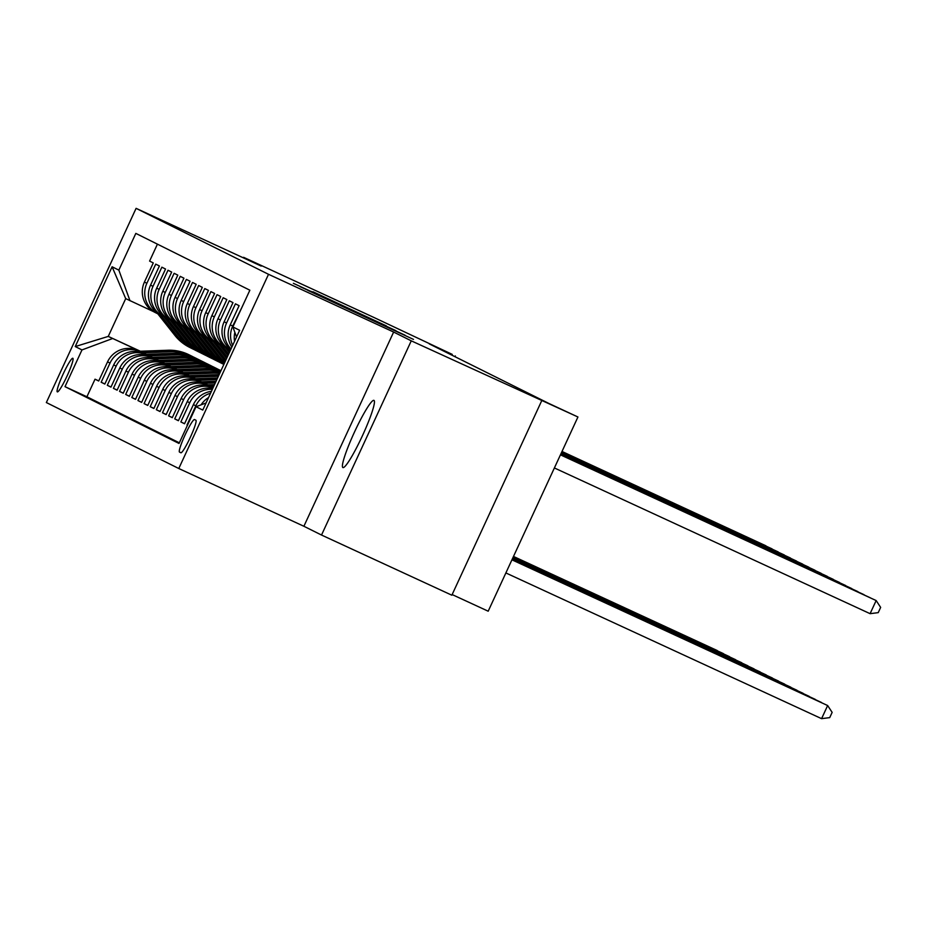 <?xml version="1.0" encoding="UTF-8"?>
<svg xmlns="http://www.w3.org/2000/svg" width="927" height="927" viewBox="0 0 927 927"><rect width="100%" height="100%" fill="white"/><g stroke="black" fill="none" stroke-linecap="round" stroke-linejoin="round"><path stroke-width="1.39" d="M307.891 290.406L413.5 339.409L307.891 290.406M342.897 467.556A37.01 4.38 -65.2 0 0 342.909 467.567A37.01 4.38 -65.2 0 0 362.376 435.864A37.01 4.38 -65.2 0 0 373.94 400.371A37.01 4.38 -65.2 0 0 373.929 400.371A37.01 4.38 -65.2 0 0 354.473 432.075A37.01 4.38 -65.2 0 0 342.897 467.556M57.323 391.878L57.323 391.878A18.505 2.19 -65.2 0 0 67.057 376.026A18.505 2.19 -65.2 0 0 72.839 358.285A18.505 2.19 -65.2 0 0 72.839 358.274A18.505 2.19 -65.2 0 0 63.106 374.126A18.505 2.19 -65.2 0 0 57.323 391.878M312.99 291.762L386.385 325.91L312.932 291.878M411.264 340.835L393.639 332.051L303.894 526.269L321.518 535.041L411.264 340.835L577.938 416.988L548.807 403.43L429.247 343.882L452.249 354.392L373.905 317.463L243.581 257.312L243.337 257.845M393.639 332.051L268.517 274.299L136.095 208.343L261.205 266.084L243.581 257.312M300.139 286.501L405.099 335.226L300.07 286.652M293.372 283.314L395.91 330.649L293.372 283.314M541.588 400.985L451.855 595.204L321.518 535.041M98.76 380.904L95.029 379.189L98.702 381.02L107.555 361.854L110.012 363.083A23.129 22.966 -63.5 0 1 140.568 351.704L146.188 354.311M104.89 383.963L101.159 382.237L104.832 384.068L113.685 364.914L116.142 366.13A23.129 22.966 -63.5 0 1 146.698 354.763L152.318 357.358M111.02 387.011L107.289 385.296L110.962 387.127L119.815 367.973L122.271 369.189A23.129 22.966 -63.5 0 1 152.828 357.822L158.447 360.418M117.15 390.07L113.418 388.343L117.103 390.174L125.956 371.02L128.401 372.237A23.129 22.966 -63.5 0 1 158.957 360.87L164.589 363.465M123.279 393.118L119.548 391.403L123.233 393.233L132.086 374.079L134.531 375.296A23.129 22.966 -63.5 0 1 165.087 363.929L170.719 366.524M129.409 396.177L125.678 394.45L129.363 396.292L138.216 377.127L140.661 378.355A23.129 22.966 -63.5 0 1 171.217 366.976L176.848 369.572M135.539 399.236L131.808 397.509L135.493 399.34L144.345 380.186L146.79 381.403A23.129 22.966 -63.5 0 1 177.347 370.035L182.978 372.631M141.669 402.283L137.949 400.557L141.622 402.399L150.475 383.233L152.932 384.462A23.129 22.966 -63.5 0 1 183.476 373.083L189.108 375.678M147.799 405.342L144.079 403.616L147.752 405.447L156.605 386.292L159.062 387.509A23.129 22.966 -63.5 0 1 189.618 376.142L195.238 378.737M153.94 408.39L150.209 406.675L153.882 408.506L162.735 389.34L165.191 390.568A23.129 22.966 -63.5 0 1 195.748 379.189L201.368 381.785M160.07 411.449L156.339 409.722L160.012 411.553L168.865 392.399L171.321 393.616A23.129 22.966 -63.5 0 1 201.877 382.248L207.497 384.844M166.2 414.496L162.468 412.782L166.142 414.612L174.994 395.447L177.451 396.675A23.129 22.966 -63.5 0 1 208.007 385.296L213.129 387.66M172.329 417.556L168.598 415.829L172.283 417.66L181.136 398.506L183.581 399.722A23.129 22.966 -63.5 0 1 213.025 387.88M178.459 420.603L174.728 418.888L178.413 420.719L187.266 401.553L189.711 402.781A23.129 22.966 -63.5 0 1 212.341 389.363M184.589 423.662L180.858 421.936L184.543 423.766L193.395 404.612L195.84 405.829A23.129 22.966 -63.5 0 1 210.545 393.233M242.04 307.127L232.712 326.049A23.129 22.966 -63.5 0 0 232.654 345.4M231.843 347.161A23.129 22.966 116.5 0 1 230.255 324.821L239.108 305.667L235.435 303.836L226.582 322.99A23.129 22.966 -63.5 0 0 231.032 348.9M230.719 349.595A23.129 22.966 116.5 0 1 224.125 321.773L232.978 302.619L229.305 300.777L220.452 319.942A23.129 22.966 -63.5 0 0 230.51 350.024M230.51 350.035L228.54 349.05A23.129 22.966 116.5 0 1 217.996 318.714L226.848 299.56L223.175 297.729L214.322 316.883A23.129 22.966 -63.5 0 0 225.47 347.509L227.057 348.239M224.855 347.219L222.41 345.991A23.129 22.966 116.5 0 1 211.866 315.667L220.719 296.501L217.034 294.67L208.181 313.836A23.129 22.966 -63.5 0 0 219.34 344.45L220.927 345.192L228.39 354.635M218.726 344.16L216.281 342.944A23.129 22.966 116.5 0 1 205.736 312.608L214.589 293.453L210.904 291.623L202.051 310.777A23.129 22.966 -63.5 0 0 213.21 341.403L214.797 342.133L227.011 357.602M212.596 341.113L210.139 339.885A23.129 22.966 116.5 0 1 199.606 309.56L208.459 290.394L204.774 288.564L195.921 307.729A23.129 22.966 -63.5 0 0 207.08 338.343L208.668 339.085M206.466 338.054L204.01 336.837A23.129 22.966 116.5 0 1 193.476 306.501L202.329 287.347L198.645 285.516L189.792 304.67A23.129 22.966 -63.5 0 0 200.939 335.296L202.538 336.026M200.336 334.995L197.88 333.778A23.129 22.966 116.5 0 1 187.347 303.453L196.188 284.288L192.515 282.457L183.662 301.623A23.129 22.966 -63.5 0 0 194.809 332.237L196.408 332.978M194.206 331.947L191.75 330.719A23.129 22.966 116.5 0 1 181.205 300.394L190.058 281.24L186.385 279.409L177.532 298.564A23.129 22.966 -63.5 0 0 188.679 329.189L190.278 329.919M188.077 328.888L185.62 327.671A23.129 22.966 116.5 0 1 175.076 297.347L183.928 278.181L180.255 276.35L171.402 295.516A23.129 22.966 -63.5 0 0 182.549 326.13L184.137 326.86M181.935 325.84L179.49 324.612A23.129 22.966 116.5 0 1 168.946 294.288L177.799 275.134L174.125 273.303L165.273 292.457A23.129 22.966 -63.5 0 0 176.42 323.083L178.007 323.813L195.157 345.493A44.229 43.928 -63.5 0 0 209.919 357.486L211.089 358.065A44.229 43.928 116.5 0 0 212.631 358.795M175.806 322.781L173.361 321.565A23.129 22.966 116.5 0 1 162.816 291.24L171.669 272.075L167.996 270.244L159.143 289.398A23.129 22.966 -63.5 0 0 170.29 320.024L171.877 320.754M169.676 319.734L167.231 318.506A23.129 22.966 116.5 0 1 156.686 288.181L165.539 269.027L161.854 267.185L153.001 286.35A23.129 22.966 -63.5 0 0 164.16 316.964L165.748 317.706M163.546 316.675L161.101 315.458A23.129 22.966 116.5 0 1 150.556 285.122L159.409 265.968L155.724 264.137L146.872 283.291A23.129 22.966 -63.5 0 0 158.03 313.917L159.618 314.647M107.555 361.854A23.129 22.966 116.5 0 1 138.111 350.487L146.373 354.299M113.685 364.914A23.129 22.966 116.5 0 1 144.241 353.546L152.503 357.358M119.815 367.973A23.129 22.966 116.5 0 1 150.371 356.594L158.633 360.406M125.956 371.02A23.129 22.966 116.5 0 1 156.501 359.653L164.763 363.465M132.086 374.079A23.129 22.966 116.5 0 1 162.631 362.7L170.892 366.513M138.216 377.127A23.129 22.966 116.5 0 1 168.772 365.759L177.022 369.572M144.345 380.186A23.129 22.966 116.5 0 1 174.902 368.807L183.152 372.619M150.475 383.233A23.129 22.966 116.5 0 1 181.032 371.866L189.282 375.678M156.605 386.292A23.129 22.966 116.5 0 1 187.161 374.914L195.423 378.726M162.735 389.34A23.129 22.966 116.5 0 1 193.291 377.973L201.553 381.785M168.865 392.399A23.129 22.966 116.5 0 1 199.421 381.02L207.683 384.832M174.994 395.447A23.129 22.966 116.5 0 1 205.551 384.079L213.152 387.59M181.136 398.506A23.129 22.966 116.5 0 1 211.68 387.138L213.071 387.776M195.898 420.221L194.543 419.549A17.926 2.121 -65.2 0 0 194.543 419.537A17.926 2.121 -65.2 0 0 185.11 434.902A17.926 2.121 -65.2 0 0 179.502 452.086L180.858 452.758A17.926 2.121 -65.2 0 0 180.858 452.77A17.926 2.121 -65.2 0 0 190.29 437.405A17.926 2.121 -65.2 0 0 195.898 420.221M268.517 274.299L178.784 468.517L46.35 402.55L136.095 208.343M95.029 379.189L86.906 396.768L65.006 386.663L179.038 443.465L196.026 406.721L206.037 402.99M65.006 386.663L81.982 349.919L75.238 346.559L112.109 266.779L118.853 270.139L135.829 233.395L249.861 290.197L232.886 326.93L239.63 330.29L202.77 410.082L196.026 406.721M157.428 244.149L149.595 261.078L153.279 262.92L144.427 282.075A23.129 22.966 116.5 0 0 154.96 312.399L157.416 313.627M186.987 424.995L195.84 405.829M180.858 421.936L189.711 402.781M174.728 418.888L183.581 399.722M168.598 415.829L177.451 396.675M162.468 412.782L171.321 393.616M156.339 409.722L165.191 390.568M150.209 406.675L159.062 387.509M144.079 403.616L152.932 384.462M137.949 400.557L146.79 381.403M131.808 397.509L140.661 378.355M125.678 394.45L134.531 375.296M119.548 391.403L128.401 372.237M113.418 388.343L122.271 369.189M107.289 385.296L116.142 366.13M101.159 382.237L110.012 363.083M86.906 396.768L179.34 442.816M140.371 351.24L108.25 336.408L140.058 351.252M452.144 594.566L488.193 611.206L577.938 416.988M303.894 526.269L178.784 468.517M454.96 356.686L455.319 355.922M153.488 311.599L125.713 298.621L108.25 336.408L75.238 346.559M236.547 336.976L232.886 326.93M234.855 332.341A23.129 22.966 116.5 0 0 234.543 341.321M208.563 397.544A23.129 22.966 116.5 0 0 201.078 404.844M211.426 391.333A23.129 22.966 116.5 0 0 193.395 404.612M212.723 388.529A23.129 22.966 116.5 0 0 187.266 401.553M118.853 270.139L130 300.754M112.538 338.552L81.982 349.919M112.109 266.779L125.713 298.621M309.224 290.951L397.266 331.588L309.224 290.951M311.02 291.333L340.151 304.879L311.02 291.333M505.875 572.944L821.577 718.657L827.649 705.54L511.959 559.781M511.947 559.827L827.649 705.54L832.145 712.376L829.711 717.625L821.577 718.657M554.392 467.961L870.094 613.674L876.154 600.557L560.453 454.844M870.094 613.674L878.228 612.643L880.65 607.394L876.154 600.557L560.476 454.798M512.028 559.641L821.507 702.481L512.052 559.595M512.11 559.456L815.378 699.433L512.133 559.41M512.202 559.271L809.248 696.374L512.214 559.224M512.283 559.085L803.118 693.326L512.307 559.039M869.955 597.637L560.534 454.659L870.175 597.741M863.825 594.589L560.626 454.473M864.045 594.694L560.638 454.427M857.695 591.53L560.708 454.288M857.915 591.635L560.731 454.242M851.565 588.483L560.789 454.103M851.786 588.587L560.812 454.056M512.364 558.9L796.988 690.267L512.388 558.854M845.436 585.424L560.881 453.917M845.656 585.528L560.893 453.871M512.457 558.714L790.858 687.22L512.48 558.668M839.306 582.376L560.962 453.732M839.526 582.469L560.986 453.685M210.522 386.374L213.778 386.258M207.231 384.856L214.543 384.589M209.27 385.794L214.067 385.62M214.253 385.226L208.482 385.435M512.538 558.529L784.729 684.161L512.561 558.483M225.203 347.382L229.328 352.596M228.274 348.911L230.012 351.113M833.176 579.317L561.044 453.546M833.396 579.421L561.067 453.5M226.315 347.903L229.583 352.028M229.757 351.669L227.022 348.228M204.392 383.315L215.319 382.921M201.101 381.797L216.084 381.264M203.14 382.747L215.609 382.295M215.794 381.889L202.353 382.376M512.619 558.344L778.599 681.102L512.643 558.297M219.073 344.334L227.961 355.551M222.144 345.864L228.645 354.068M827.035 576.27L561.136 453.361M827.266 576.362L561.159 453.315M220.186 344.844L228.216 354.995M198.262 380.267L216.848 379.595M194.971 378.749L217.625 377.926M197.011 379.688L217.15 378.958M217.335 378.564L196.223 379.328M512.712 558.158L772.469 678.054L512.735 558.112M212.943 341.275L226.594 358.517M216.014 342.805L227.277 357.034M820.905 573.21L561.217 453.176M821.137 573.315L561.241 453.129M214.056 341.796L226.848 357.949M192.132 377.208L218.39 376.258M188.841 375.69L217.045 374.67A44.229 43.928 -63.5 0 1 219.143 374.647M218.865 375.238A44.229 43.928 116.5 0 0 218.204 375.25L190.093 376.269M190.881 376.629L218.679 375.632M512.793 557.973L766.328 674.995L512.816 557.927M206.814 338.228L223.905 359.815A44.229 43.928 116.5 0 0 225.249 361.426M209.873 339.745L225.91 360M814.775 570.151L561.298 452.99M814.995 570.256L561.322 452.944M207.926 338.737L225.076 360.394A44.229 43.928 116.5 0 0 225.481 360.916M225.643 360.557L208.633 339.062M186.003 374.16L213.975 373.141A44.229 43.928 -63.5 0 1 219.757 373.314M182.712 372.642L210.916 371.623A44.229 43.928 -63.5 0 1 220.232 372.283M184.751 373.581L212.816 372.561A44.229 43.928 -63.5 0 1 219.954 372.886M220.07 372.642A44.229 43.928 116.5 0 0 212.074 372.202L183.952 373.21M512.874 557.787L760.198 671.948L512.898 557.741M200.684 335.168L217.775 356.768A44.229 43.928 116.5 0 0 224.322 363.43M203.743 336.698L220.846 358.297A44.229 43.928 116.5 0 0 224.716 362.573M808.645 567.104L561.391 452.816M808.865 567.208L561.414 452.77M201.796 335.69L218.946 357.347A44.229 43.928 116.5 0 0 224.461 363.129M224.554 362.932A44.229 43.928 -63.5 0 1 219.676 357.706L202.492 336.014M179.861 371.101L207.845 370.093A44.229 43.928 -63.5 0 1 220.591 371.507M176.57 369.583L204.786 368.564A44.229 43.928 -63.5 0 1 220.823 370.997M178.621 370.522L206.686 369.514A44.229 43.928 -63.5 0 1 220.696 371.287M220.742 371.159A44.229 43.928 116.5 0 0 205.945 369.143L177.822 370.163M512.967 557.602L754.068 668.888L512.99 557.556M194.554 332.109L211.646 353.708A44.229 43.928 116.5 0 0 223.905 364.334M197.613 333.639L214.716 355.238A44.229 43.928 116.5 0 0 224.056 364.01M802.515 564.045L561.472 452.631L802.736 564.149M195.667 332.631L212.816 354.288A44.229 43.928 116.5 0 0 223.94 364.241M223.986 364.16A44.229 43.928 -63.5 0 1 213.546 354.659L196.362 332.955M188.413 329.062L205.516 350.661A44.229 43.928 116.5 0 0 220.278 362.642L221.449 363.222A44.229 43.928 116.5 0 0 221.82 363.407M191.483 330.591L208.587 352.179A44.229 43.928 116.5 0 0 223.859 364.427M796.386 560.997L561.553 452.446M796.606 561.102L561.577 452.399M189.537 329.572L206.686 351.24A44.229 43.928 116.5 0 0 221.449 363.222M223.349 364.172L222.179 363.593A44.229 43.928 -63.5 0 1 207.416 351.6L190.232 329.896M182.283 326.003L199.386 347.602A44.229 43.928 116.5 0 0 214.149 359.583L215.319 360.174A44.229 43.928 116.5 0 0 215.69 360.348M185.354 327.532L202.445 349.131A44.229 43.928 116.5 0 0 218.76 361.854M790.256 557.938L561.646 452.26M790.476 558.042L561.669 452.214M183.395 326.524L200.545 348.181A44.229 43.928 116.5 0 0 215.319 360.174M217.219 361.113L216.049 360.533A44.229 43.928 -63.5 0 1 201.286 348.552L184.102 326.849M173.731 368.054L201.715 367.034A44.229 43.928 -63.5 0 1 220.95 370.73M170.441 366.536L198.656 365.516A44.229 43.928 -63.5 0 1 219.711 370.058L220.869 370.638A44.229 43.928 116.5 0 0 199.815 366.095L171.692 367.104M172.48 367.474L200.556 366.455A44.229 43.928 -63.5 0 1 220.962 370.696A44.229 43.928 116.5 0 0 220.869 370.638M513.048 557.428L747.938 665.841L513.071 557.382M167.602 364.995L195.585 363.987A44.229 43.928 -63.5 0 1 218.158 369.328M164.311 363.477L192.526 362.457A44.229 43.928 -63.5 0 1 213.581 367.011L214.74 367.59A44.229 43.928 116.5 0 0 193.685 363.036L165.562 364.056M166.35 364.415L194.427 363.407A44.229 43.928 -63.5 0 1 215.481 367.949L216.64 368.529M513.141 557.243L741.809 662.782L513.152 557.197M161.472 361.947L189.456 360.927A44.229 43.928 -63.5 0 1 212.028 366.269M158.181 360.429L186.385 359.409A44.229 43.928 -63.5 0 1 207.439 363.952L208.61 364.531A44.229 43.928 116.5 0 0 187.555 359.989L159.432 360.997M160.22 361.368L188.285 360.348A44.229 43.928 -63.5 0 1 209.351 364.902L210.51 365.481M513.222 557.057L735.679 659.734L513.245 557.011M176.153 322.955L193.256 344.554A44.229 43.928 116.5 0 0 208.019 356.536L209.189 357.115A44.229 43.928 116.5 0 0 209.56 357.301M179.224 324.485L196.315 346.072A44.229 43.928 116.5 0 0 211.089 358.065M784.126 554.891L561.727 452.075M784.346 554.995L561.75 452.028M177.266 323.465L194.415 345.134A44.229 43.928 116.5 0 0 209.189 357.115M155.342 358.888L183.326 357.88A44.229 43.928 -63.5 0 1 205.898 363.222M152.051 357.37L180.255 356.35A44.229 43.928 -63.5 0 1 201.31 360.904L202.48 361.484A44.229 43.928 116.5 0 0 181.425 356.93L153.303 357.949M154.091 358.309L182.155 357.301A44.229 43.928 -63.5 0 1 203.21 361.843L204.38 362.422M513.303 556.872L729.549 656.675L513.326 556.826M170.023 319.896L187.127 341.495A44.229 43.928 116.5 0 0 201.889 353.477L203.059 354.056A44.229 43.928 116.5 0 0 203.419 354.241M173.094 321.426L190.186 343.025A44.229 43.928 116.5 0 0 206.501 355.736M777.996 551.832L561.82 451.889M778.216 551.936L561.832 451.843M171.136 320.418L188.285 342.075A44.229 43.928 116.5 0 0 203.059 354.056M204.96 355.006L203.789 354.427A44.229 43.928 -63.5 0 1 189.027 342.445L171.843 320.742M149.212 355.841L177.196 354.821A44.229 43.928 -63.5 0 1 199.768 360.163M145.921 354.311L174.125 353.291A44.229 43.928 -63.5 0 1 195.18 357.845L196.35 358.425A44.229 43.928 116.5 0 0 175.296 353.882L147.173 354.89M147.961 355.261L176.026 354.241A44.229 43.928 -63.5 0 1 197.08 358.795L198.251 359.375M513.396 556.687L723.419 653.628L513.407 556.64M163.894 316.849L180.997 338.448A44.229 43.928 116.5 0 0 195.759 350.429L196.93 351.009A44.229 43.928 116.5 0 0 197.289 351.194M166.964 318.378L184.056 339.966A44.229 43.928 116.5 0 0 200.371 352.689M771.855 548.784L561.901 451.704M772.087 548.888L561.924 451.658M165.006 317.358L182.155 339.027A44.229 43.928 116.5 0 0 196.93 351.009M198.83 351.959L197.66 351.379A44.229 43.928 -63.5 0 1 182.897 339.386L165.713 317.683M143.082 352.781L171.066 351.773A44.229 43.928 -63.5 0 1 193.639 357.115M139.792 351.263L167.996 350.244A44.229 43.928 -63.5 0 1 189.05 354.798L190.22 355.377A44.229 43.928 116.5 0 0 169.166 350.823L141.043 351.843M141.831 352.202L169.896 351.194A44.229 43.928 -63.5 0 1 190.95 355.736L192.121 356.316M513.477 556.501L717.289 650.569L513.5 556.455M157.764 313.789L174.855 335.389A44.229 43.928 116.5 0 0 189.629 347.37L190.788 347.949A44.229 43.928 116.5 0 0 191.159 348.135M160.835 315.319L177.926 336.918A44.229 43.928 116.5 0 0 194.241 349.63M765.725 545.725L561.982 451.519M765.957 545.829L562.005 451.472M158.876 314.311L176.026 335.968A44.229 43.928 116.5 0 0 190.788 347.949M192.689 348.9L191.53 348.32A44.229 43.928 -63.5 0 1 176.756 336.339L159.583 314.635M138.111 350.487L140.568 351.704M144.241 353.546L146.698 354.763M150.371 356.594L152.828 357.822M156.501 359.653L158.957 360.87M162.631 362.7L165.087 363.929M168.772 365.759L171.217 366.976M174.902 368.807L177.347 370.035M181.032 371.866L183.476 373.083M187.161 374.914L189.618 376.142M193.291 377.973L195.748 379.189M199.421 381.02L201.877 382.248M205.551 384.079L208.007 385.296M211.68 387.138L213.048 387.81M144.427 282.075L146.872 283.291M150.556 285.122L153.001 286.35M156.686 288.181L159.143 289.398M162.816 291.24L165.273 292.457M168.946 294.288L171.402 295.516M175.076 297.347L177.532 298.564M181.205 300.394L183.662 301.623M187.347 303.453L189.792 304.67M193.476 306.501L195.921 307.729M199.606 309.56L202.051 310.777M205.736 312.608L208.181 313.836M211.866 315.667L214.322 316.883M217.996 318.714L220.452 319.942M224.125 321.773L226.582 322.99M230.255 324.821L232.712 326.049M181.02 452.782L179.502 452.086M217.045 374.67L218.204 375.25M225.076 360.394L223.905 359.815M212.816 372.561L213.975 373.141M210.916 371.623L212.074 372.202M218.946 357.347L217.775 356.768M220.846 358.297L219.676 357.706M206.686 369.514L207.845 370.093M204.786 368.564L205.945 369.143M212.816 354.288L211.646 353.708M214.716 355.238L213.546 354.659M206.686 351.24L205.516 350.661M208.587 352.179L207.416 351.6M200.545 348.181L199.386 347.602M202.445 349.131L201.286 348.552M200.556 366.455L201.715 367.034M198.656 365.516L199.815 366.095M194.427 363.407L195.585 363.987M192.526 362.457L193.685 363.036M188.285 360.348L189.456 360.927M186.385 359.409L187.555 359.989M194.415 345.134L193.256 344.554M196.315 346.072L195.157 345.493M182.155 357.301L183.326 357.88M180.255 356.35L181.425 356.93M188.285 342.075L187.127 341.495M190.186 343.025L189.027 342.445M176.026 354.241L177.196 354.821M174.125 353.291L175.296 353.882M182.155 339.027L180.997 338.448M184.056 339.966L182.897 339.386M169.896 351.194L171.066 351.773M167.996 350.244L169.166 350.823M176.026 335.968L174.855 335.389M177.926 336.918L176.756 336.339"/></g></svg>
